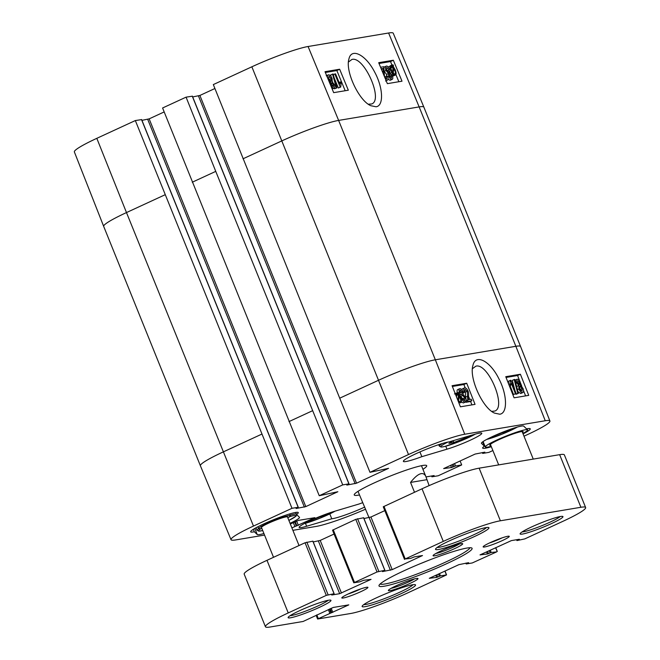 <?xml version="1.0" encoding="UTF-8"?>
<svg xmlns="http://www.w3.org/2000/svg" width="660" height="660" viewBox="0 0 660 660"><rect width="100%" height="100%" fill="white"/><g stroke="black" fill="none" stroke-linecap="round" stroke-linejoin="round"><path stroke-width="0.99" d="M326.89 513.818L324.184 515.41L311.908 519.882M324.184 515.41L323.977 514.899M509.182 429.718L506.476 431.302L494.208 435.773M506.476 431.302L506.269 430.79M468.064 436.26L464.508 438.339L453.841 442.538L448.891 443.371L453.783 440.509M453.841 442.538L453.164 440.872M464.508 438.339L464.137 437.423M273.529 557.304L261.467 527.464A14.025 1.452 -22 0 1 273.933 520.864A14.025 1.452 -22 0 1 287.479 516.953L299.029 545.539M490.809 445.409A18.018 1.864 -22 0 1 489.753 445.211A18.018 1.864 -22 0 1 505.766 436.73A18.018 1.864 -22 0 1 523.165 431.706A18.018 1.864 -22 0 1 522.547 432.589M522.918 433.496A22.819 2.359 158 0 0 527.62 429.907A22.819 2.359 158 0 0 505.577 436.268A22.819 2.359 158 0 0 485.306 447.01A22.819 2.359 158 0 0 487.666 447.125A22.819 2.359 158 0 0 491.18 446.317M413.044 584.694A27.101 2.805 -22 0 1 392.246 595.501A27.101 2.805 -22 0 1 365.887 604.436A27.101 2.805 -22 0 1 363.775 604.601M312.832 541.183L305.044 542.759L266.986 560.323A45.639 4.719 158 0 0 244.192 574.142L265.444 626.753A45.639 4.719 -22 0 1 288.238 612.934L326.296 595.369L334.059 593.728L331.741 595.015L339.669 593.687L371.052 579.381L363.685 580.272L359.898 581.807L353.776 582.796L377.041 571.964L384.805 570.314L382.478 571.601L392.197 569.63L422.507 555.538L414.43 556.858L410.644 558.393L405.232 558.954L443.281 541.398A45.639 4.719 -22 0 1 500.387 520.781L580.907 507.276A45.639 4.719 -22 0 1 585.635 507.523A45.639 4.719 -22 0 1 562.84 521.351L524.783 538.906L517.019 540.557L519.346 539.269L511.409 540.598L480.026 554.895L487.393 554.004L491.18 552.478L496.592 551.909L472.255 562.963L466.191 563.962L468.6 562.675L458.89 564.655L429.289 578.308L436.656 577.417L440.435 575.883L446.564 574.893L407.798 592.878A45.639 4.719 -22 0 1 350.691 613.495L317.6 619.014L348.802 604.873L333.284 607.447L303.113 621.472L270.171 627A45.639 4.719 -22 0 1 265.444 626.753M334.067 534.031L320.199 540.424L313.228 541.942M363.569 517.778L355.781 519.354L332.516 530.186L353.776 582.796M384.813 510.617L370.936 517.019L363.965 518.529M585.635 507.523L564.382 454.913A45.639 4.719 158 0 0 559.647 454.666L479.135 468.171A45.639 4.719 158 0 0 422.029 488.788L383.262 506.781L404.514 559.391M365.112 606.664A28.809 2.978 158 0 0 397.056 595.493A28.809 2.978 158 0 0 415.288 584.694A28.809 2.978 158 0 0 387.725 592.952A28.809 2.978 158 0 0 362.159 606.16A28.809 2.978 158 0 0 365.112 606.664M290.515 617.793A23.108 2.392 158 0 0 316.14 608.833A23.108 2.392 158 0 0 330.759 600.179A23.108 2.392 158 0 0 308.649 606.796A23.108 2.392 158 0 0 288.148 617.389A23.108 2.392 158 0 0 290.515 617.793M390.027 590.617A15.972 1.65 158 0 0 407.74 584.422A15.972 1.65 158 0 0 417.846 578.44A15.972 1.65 158 0 0 402.559 583.019A15.972 1.65 158 0 0 388.385 590.337A15.972 1.65 158 0 0 390.027 590.617M522.505 534.047A23.108 2.392 158 0 0 548.13 525.088A23.108 2.392 158 0 0 562.749 516.425A23.108 2.392 158 0 0 540.639 523.05A23.108 2.392 158 0 0 520.138 533.643A23.108 2.392 158 0 0 522.505 534.047M484.613 546.975A14.074 1.452 158 0 0 500.222 541.522A14.074 1.452 158 0 0 509.132 536.242A14.074 1.452 158 0 0 495.66 540.276A14.074 1.452 158 0 0 483.169 546.727A14.074 1.452 158 0 0 484.613 546.975M343.283 598.001A14.074 1.452 158 0 0 358.883 592.54A14.074 1.452 158 0 0 367.793 587.268A14.074 1.452 158 0 0 354.329 591.302A14.074 1.452 158 0 0 341.839 597.754A14.074 1.452 158 0 0 343.283 598.001M438.512 549.508A28.809 2.978 158 0 0 470.456 538.337A28.809 2.978 158 0 0 488.689 527.546A28.809 2.978 158 0 0 461.126 535.796A28.809 2.978 158 0 0 435.559 549.013A28.809 2.978 158 0 0 438.512 549.508M384.194 586.212A50.201 5.189 158 0 0 439.865 566.75A50.201 5.189 158 0 0 471.636 547.932A50.201 5.189 158 0 0 423.596 562.328A50.201 5.189 158 0 0 379.046 585.346A50.201 5.189 158 0 0 384.194 586.212M434.742 555.803A15.972 1.65 158 0 0 452.455 549.607A15.972 1.65 158 0 0 462.561 543.617A15.972 1.65 158 0 0 447.282 548.196A15.972 1.65 158 0 0 433.1 555.522A15.972 1.65 158 0 0 434.742 555.803M328.201 600.303A21.392 2.211 -22 0 1 311.289 608.85A21.392 2.211 -22 0 1 291.291 615.565A21.392 2.211 -22 0 1 290.07 615.706M459.212 544.063A14.264 1.477 -22 0 1 447.81 549.516A14.264 1.477 -22 0 1 435.823 553.517M414.496 578.886A14.264 1.477 -22 0 1 403.095 584.339A14.264 1.477 -22 0 1 391.108 588.332M469.887 547.734A48.493 5.016 -22 0 1 435.088 566.759A48.493 5.016 -22 0 1 384.97 583.985A48.493 5.016 -22 0 1 380.152 583.985M560.191 516.549A21.392 2.211 -22 0 1 543.279 525.104A21.392 2.211 -22 0 1 523.281 531.82A21.392 2.211 -22 0 1 522.06 531.952M486.445 527.538A27.101 2.805 -22 0 1 465.646 538.354A27.101 2.805 -22 0 1 439.288 547.28A27.101 2.805 -22 0 1 437.176 547.445M360.707 588.918A11.789 1.221 -22 0 1 348.076 594.025M502.045 537.892A11.789 1.221 -22 0 1 489.415 542.998M358 491.345L369.047 517.679M414.513 492.253L410.545 482.427C414.695 477.13 418.25 474.202 421.204 473.641C423.365 473.303 424.949 474.35 425.956 476.792L429.115 485.611M410.545 482.427L426.731 479.713M517.539 382.717L517.737 380.539L519.552 382.478L519.37 384.673L517.539 382.717M519.701 388.855L519.874 386.009L522.2 388.501L522.01 391.355L519.701 388.855M520.666 390.563L519.346 387.651M516.788 382.907C516.021 380.803 516.153 379.574 517.201 379.211C518.397 379.211 519.437 380.259 520.327 382.354L520.468 385.159L522.959 388.352C523.867 390.819 523.718 392.263 522.53 392.683C521.185 392.7 519.981 391.462 518.925 388.979L518.777 385.44L516.788 382.907L515.815 383.353M514.99 380.168L517.201 379.211M520.641 393.533L522.819 392.601L520.641 393.533L517.968 391.652M516.656 386.595L518.777 385.44M514.189 379.533L514.792 379.434L518.413 393.376L517.811 393.475L514.189 379.533L512.308 380.383L514.866 390.241M517.811 393.475L515.922 394.325L518.413 393.376M515.922 394.325L515.757 393.698M515.41 393.64L511.335 383.32L510.609 385.522L509.99 383.955L510.444 380.35L510.922 380.267L516.153 393.517L513.521 394.49L510.073 385.762M509.446 386.042L510.609 385.522M508.827 384.475L509.99 383.955M508.497 383.641L508.555 381.2L510.444 380.35M513.521 394.49L516.153 393.517M467.808 401.445L465.919 402.295L469.953 401.618L471.834 400.768L467.808 401.445L467.255 391.273L465.036 389.235M466.166 400.884L467.453 400.307M465.919 402.295L465.564 401.156M465.523 397.394L465.366 392.123L464.706 390.901M464.896 389.326L465.061 392.032L464.219 391.99C463.361 389.45 463.518 388.072 464.698 387.841C465.985 387.816 467.098 388.93 468.039 391.182C468.691 392.411 468.814 394.35 468.41 396.982L468.229 399.712L471.223 399.209L471.834 400.768M463.303 392.815L465.061 392.032M463.213 392.436L464.219 391.99M461.827 389.771L462.495 388.781L464.698 387.841M461.126 398.986L462.454 398.384L464.821 400.736M464.673 400.785L464.838 397.815L462.635 395.447L462.181 395.719L462.008 394.234M463.303 399.853L460.746 396.297M462.346 395.579L460.292 396.569L459.814 395.134L461.695 394.284M461.827 394.284L462.206 391.875L460.251 390.019M459.938 395.134L460.185 392.428M460.135 390.093L460.226 392.551L459.368 392.386C458.708 390.118 458.865 388.872 459.847 388.657C461.051 388.682 462.099 389.722 462.99 391.776L463.204 394.589L465.622 397.65C466.529 400.191 466.381 401.676 465.193 402.121C464.005 402.171 462.874 401.041 461.785 398.722L462.454 398.384M458.906 393.145L460.226 392.551M458.609 392.725L459.368 392.386M457.718 389.573L459.847 388.657M457.479 393.228C456.819 390.967 456.984 389.722 457.966 389.499M463.312 402.971L465.473 402.039L463.312 402.971L461.365 401.94M461.134 399.019L461.785 398.722M458.865 395.381L460.061 397.716C460.969 400.199 460.969 401.544 460.053 401.767L458.766 401.148L458.865 395.381M458.857 401.222L458.782 400.57M458.353 394.754L458.255 400.537L457.042 398.178C456.101 395.62 456.101 394.259 457.042 394.094L458.353 394.754L456.332 395.48M456.456 396.346L456.464 395.604M457.198 393.046L458.395 392.518L458.906 393.013L458.882 394.375L460.647 397.584C461.777 400.752 461.728 402.509 460.498 402.839L458.758 402.072L458.749 402.592M455.614 394.655L456.357 393.088L458.37 393.814L458.395 392.518M525.607 395.885L523.529 390.629M521.804 386.248L520.608 383.237M519.898 381.43L517.564 375.515L506.055 377.446M465.201 387.849L463.889 384.516L452.372 386.447M471.933 404.885L470.539 401.354M469.78 399.448L468.509 396.223M528.734 395.365L514.09 397.815L505.758 376.695L520.393 374.245L528.734 395.365M520.393 374.245L517.564 375.515M466.719 383.245L475.052 404.365L460.416 406.816L452.075 385.704L466.719 383.245L463.889 384.516M472.411 368.692L475.877 366.176C488.012 362.571 506.839 407.179 494.785 411.056L491.7 411.361M499.744 414.216C507.73 413.383 507.35 394.804 498.877 378.733C490.075 360.83 475.522 353.364 472.923 365.442C468.93 377.933 482.576 408.094 494.513 413.111L499.744 414.216M243.004 158.804L281.523 141.034A45.639 4.719 -22 0 1 338.629 120.417L419.149 106.912A45.639 4.719 -22 0 1 423.877 107.159L393.253 33.239A44.938 4.645 158 0 0 388.6 33L308.08 46.505A44.938 4.645 158 0 0 251.856 66.8L213.328 84.579L339.718 398.186L369.988 472.312L408.515 454.542A44.938 4.645 -22 0 1 464.739 434.239L545.259 420.742A44.938 4.645 -22 0 1 549.912 420.981A44.938 4.645 -22 0 1 527.464 434.593L524.007 436.186M364.757 507.061A25.674 2.656 -22 0 1 331.765 518.785L306.644 526.259A22.819 2.359 -22 0 1 299.145 527.414A22.819 2.359 -22 0 1 310.984 520.303A22.819 2.359 -22 0 1 333.968 511.475L359.089 503.992A25.674 2.656 -22 0 1 362.612 502.722M331.765 518.785L329.794 513.901M421.847 456.67A25.674 2.656 -22 0 1 403.367 461.373A25.674 2.656 -22 0 1 422.02 451.019A25.674 2.656 -22 0 1 449.163 441.878L474.292 434.404A22.819 2.359 -22 0 1 481.792 433.249A22.819 2.359 -22 0 1 469.953 440.36A22.819 2.359 -22 0 1 446.968 449.196L421.847 456.67L419.925 451.918M491.337 446.704A25.674 2.656 -22 0 1 482.658 448.074A25.674 2.656 -22 0 1 484.407 446.177L481.503 443.404A22.819 2.359 -22 0 1 481.437 443.305A22.819 2.359 -22 0 1 501.22 432.77A22.819 2.359 -22 0 1 523.693 426.121L526.589 428.893A25.674 2.656 -22 0 1 530.269 428.843A25.674 2.656 -22 0 1 523.075 433.884M484.407 446.177L482.658 441.853M263.917 533.519A22.819 2.359 -22 0 1 257.243 534.542L254.339 531.77A25.674 2.656 -22 0 1 250.668 531.82A25.674 2.656 -22 0 1 273.479 519.742A25.674 2.656 -22 0 1 298.279 512.589A25.674 2.656 -22 0 1 296.53 514.486L299.434 517.267A22.819 2.359 -22 0 1 299.5 517.357A22.819 2.359 -22 0 1 290.062 523.347M296.53 514.486L295.705 512.44M254.339 531.77L253.349 529.312M422.936 469.318A39.08 4.043 158 0 0 426.343 465.382A39.08 4.043 158 0 0 388.954 476.586A39.08 4.043 158 0 0 354.272 494.505A39.08 4.043 158 0 0 358.281 495.181A39.08 4.043 158 0 0 359.461 494.967M192.258 182.218L215.754 171.377L186.079 97.152L162.591 107.984L319.242 495.726L337.854 491.733L305.803 506.608L296.084 508.513L298.279 507.268L291.992 508.299L135.341 120.557L141.545 119.617M264.553 535.087L235.678 539.929A44.938 4.645 -22 0 1 231.025 539.69A44.938 4.645 -22 0 1 253.473 526.078L291.992 508.299M290.317 523.99L298.427 520.393L314.894 517.663L291.893 527.893M365.615 509.182A44.938 4.645 -22 0 1 316.198 526.424L292.883 530.335M426.005 476.924L434.115 475.563L431.912 476.809L438.199 475.778L461.686 464.937L455.524 465.977L451.498 467.544L443.652 468.584L475.126 454.063L484.853 452.158L482.773 453.404L488.936 452.364L492.888 450.541M369.988 472.312L388.591 468.319L356.548 483.194L346.822 485.1L348.901 483.854L342.738 484.885L215.754 171.377M319.242 495.726L342.738 484.885M141.95 120.351L149.152 118.866L164.167 111.936M460.111 460.993L461.686 464.937M186.079 97.152L192.283 96.212M380.589 67.27L383.79 66.734L384.491 76.832L386.752 78.853M386.57 78.911L386.677 76.081L387.519 76.123C388.418 78.639 388.278 80.017 387.106 80.24L385.795 79.876M385.168 78.037L384.805 76.972L386.677 76.081M385.564 81.023L386.133 80.701M383.056 73.243L383.386 68.45L381.224 68.813M381.538 69.572L383.386 68.45M386.455 69.201L387.329 70.653L389.194 69.762L386.776 67.435M386.644 67.526L386.81 70.34L389.062 72.682L389.515 72.418L389.697 73.895M389.433 74.11L390.019 73.837M389.532 74.002L389.54 76.23L391.537 78.07M391.388 78.111L391.512 75.562L392.378 75.727C393.071 77.971 392.931 79.208 391.949 79.431C390.745 79.398 389.68 78.367 388.757 76.329L388.501 73.532L386.034 70.496C385.085 67.98 385.209 66.503 386.397 66.058C387.585 66.008 388.74 67.13 389.862 69.432L389.194 69.762M389.656 76.486L391.512 75.562M390.076 80.314L392.205 79.349L390.076 80.314L388.063 79.2M386.546 76.147L386.628 74.423L388.501 73.532M386.628 74.423L384.161 71.387M383.971 67.213L386.397 66.058M392.84 72.749L391.603 70.43C390.662 67.963 390.637 66.627 391.553 66.404L392.849 67.023L392.84 72.749M390.926 67.13L392.197 66.528M390.976 68.475L390.976 67.906L392.849 67.023M390.976 67.906L390.324 67.411M393.36 73.367L393.368 67.625L394.63 69.968C395.604 72.509 395.62 73.862 394.688 74.027L393.36 73.367M393.368 68.953L394.012 68.648M393.5 73.491L393.36 72.641M393.352 75.595L391.025 70.562C389.846 67.411 389.862 65.67 391.091 65.34L392.849 66.107L392.857 64.804L393.376 65.29L393.368 66.652L395.216 69.844C396.421 72.996 396.388 74.745 395.134 75.091L393.36 74.299L393.352 75.595L392.469 76.016M391.751 75.603L392.832 75.1M390.959 75.826L390.967 74.629L392.84 73.738M390.967 74.629L388.641 70.026M388.369 67.089L391.091 65.34M391.669 65.365L392.857 64.804M393.261 75.982L395.406 75.009L392.634 75.933M333.564 84.694L333.399 86.864L331.551 84.942L331.7 82.756L333.564 84.694L331.832 85.519M329.802 80.644L328.441 77.789M331.312 78.606L331.18 81.436L328.812 78.961L328.96 76.123L331.312 78.606L329.439 79.489M334.315 84.505C335.115 86.592 335 87.821 333.96 88.176C332.755 88.176 331.7 87.136 330.775 85.057L330.594 82.277L328.045 79.109C327.104 76.651 327.228 75.224 328.416 74.803C329.769 74.786 330.99 76.007 332.087 78.482L332.285 81.997L334.315 84.505M332.186 89.042L334.232 88.093L332.178 89.017M329.587 82.756L330.594 82.277M326.238 75.784L328.416 74.803M336.971 87.854L336.361 87.953L332.533 74.118L333.135 74.011L336.971 87.854L334.488 88.844L336.361 87.953M331.122 76.659L330.66 75.001L332.533 74.118M334.488 88.844L334.282 88.069M332.656 82.203L332.516 81.691M335.544 73.846L339.776 84.092L340.477 81.906L341.121 83.465L340.717 87.046L340.23 87.128L334.793 73.969L335.544 73.846M339.133 82.533L340.477 81.906M340.23 87.128L338.357 88.011L340.717 87.046M333.316 74.671L334.793 73.969M338.357 88.011L334.274 78.136M398.854 81.724L395.885 74.531M392.024 65.191L390.522 61.562L379.022 63.492M345.18 90.725L336.847 70.562L325.347 72.493M339.652 69.234L348.323 90.206L333.679 92.656L325.017 71.692L339.652 69.234L336.847 70.562M393.335 60.233L401.998 81.197L387.362 83.655L378.691 62.692L393.335 60.233L390.522 61.562M348.472 62.007L351.928 59.45C364.072 55.877 383.674 100.089 371.679 103.966L368.354 104.214M376.035 106.771C383.922 105.971 383.204 87.78 374.674 72.113C365.805 54.714 351.326 47.355 348.917 59.037C345.089 71.206 358.966 100.856 370.862 105.724L376.035 106.771M192.695 96.938L199.889 95.453L214.904 88.522M135.341 120.557L96.814 138.336A44.938 4.645 158 0 0 74.365 151.94L103.686 226.388A45.639 4.719 -22 0 1 126.481 212.57L253.473 526.078M287.859 517.894A17.11 1.774 158 0 0 290.342 515.798A17.11 1.774 158 0 0 273.809 520.567A17.11 1.774 158 0 0 258.604 528.619A17.11 1.774 158 0 0 260.378 528.709A17.11 1.774 158 0 0 261.847 528.404M289.798 516.598A20.254 2.095 -22 0 1 293.956 515.576A20.254 2.095 -22 0 1 288.874 520.418L296.026 516.178L296.786 514.734M258.588 528.577A21.392 2.211 158 0 0 257.012 530.236L258.868 531.193L262.705 530.533A20.254 2.095 -22 0 1 261.121 528.569M296.332 513.991A21.392 2.211 158 0 0 294.467 514.09A21.392 2.211 158 0 0 290.087 515.163M335.049 511.154A20.254 2.095 -22 0 1 304.367 523.553M517.316 427.061A20.254 2.095 -22 0 1 486.659 439.444M475.348 434.098A20.254 2.095 -22 0 1 446.96 445.871A20.254 2.095 -22 0 1 447.835 442.084M442.53 443.438A21.392 2.211 158 0 0 439.304 446.127L441.169 447.084L444.526 446.539L460.111 441.21L475.423 434.074M427.457 560.785A32.522 3.366 -22 0 1 419.752 563.896M517.102 539.641L517.357 540.292M486.544 551.892L487.393 554.004M487.575 551.413L488.466 553.616M489.217 550.654L490.108 552.865M490.256 550.176L491.18 552.478M495.635 547.701L497.153 551.471M466.356 563.054L466.62 563.698M435.798 575.306L436.656 577.417M436.829 574.827L437.72 577.03M438.479 574.068L439.37 576.271M439.51 573.589L440.435 575.883M444.889 571.106L446.416 574.885M316.816 614.864L318.318 618.585M328.325 609.559L329.827 613.272M329.356 609.081L330.899 612.884M330.132 608.726L331.749 612.744M331.163 608.248L332.822 612.356M266.986 560.323L288.238 612.934M305.044 542.759L326.296 595.369M306.826 542.116L328.086 594.726M312.807 541.117L334.059 593.728M318.409 541.076L339.669 593.687M320.199 540.424L341.451 593.035M333.234 529.757L354.486 582.367M355.781 519.354L377.041 571.964M357.563 518.711L378.823 571.321M363.545 517.704L384.805 570.314M369.154 517.663L390.406 570.273M370.936 517.019L392.197 569.63M383.971 506.344L405.232 558.954M422.029 488.788L443.281 541.398M479.135 468.171L500.387 520.781M559.647 454.666L580.907 507.276M517.786 383.27L519.552 382.478M520.311 389.35L522.2 388.501M517.448 389.639L518.925 388.979M465.556 397.155L467.445 396.305M465.366 392.123L467.255 391.273M462.957 398.665L464.838 397.815M460.317 392.725L462.206 391.875M458.815 398.277L460.061 397.716M458.923 403.037L459.649 402.715M339.718 398.186L378.238 380.407A45.639 4.719 -22 0 1 435.344 359.791L515.864 346.294L545.259 420.742M308.08 46.505L338.629 120.417L435.344 359.791L464.739 434.239M306.644 526.259L305.44 523.289M446.968 449.196L445.772 446.218M257.243 534.542L254.785 528.454M305.803 506.608L149.152 118.866M298.163 507.268L141.504 119.526M451.498 467.544L450.615 465.374M452.925 467.032L451.993 464.731M454.096 466.488L453.172 464.194M455.524 465.977L454.55 463.559M348.901 483.854L192.242 96.112M288.973 421.6L312.469 410.759M251.856 66.8L408.515 454.542M293.312 522.613L294.888 526.507M231.025 539.69L200.401 465.77A45.639 4.719 -22 0 1 223.196 451.943L261.723 434.164M388.6 33L419.149 106.912L515.864 346.294A45.639 4.719 -22 0 1 520.591 346.533A45.639 4.719 -22 0 1 520.591 346.541L549.912 420.981M423.877 107.159L520.591 346.533M96.814 138.336L126.481 212.57L165.008 194.791M382.371 71.585L383.245 71.173M387.75 76.807L388.757 76.329M384.293 71.321L386.034 70.496M393.368 70.562L394.63 69.968M390.019 73.243L391.891 72.352M389.152 71.445L391.025 70.562M304.375 507.119L147.725 119.377M432.481 476.462L432.251 475.877M198.462 95.972L355.121 483.706M356.548 483.194L199.889 95.453M483.227 453.049L482.988 452.463M296.315 525.995L294.69 521.977M296.926 525.896L295.243 521.722M298.353 525.376L296.62 521.087M257.012 530.236L256.014 527.761M304.301 523.586L319.786 518.282L335.123 511.129M486.593 439.478L502.079 434.173L517.382 427.036M439.304 446.127L438.71 444.65M418.803 564.292L428.406 560.414M490.372 444.329L498.688 464.896M522.11 431.508L533.255 459.096M483.095 441.548L485.306 447.01M527.167 428.785L527.62 429.907M495.751 547.643L497.302 551.48M465.861 563.137L466.191 563.962M445.013 571.057L446.564 574.893M316.231 615.607L317.6 619.014M312.889 541.117L334.15 593.728M363.635 517.712L384.887 570.322M516.598 539.723L516.928 540.548M425.956 476.792L421.476 465.704M456.357 393.088L454.468 393.938M103.686 226.388L200.401 465.77M298.279 507.268L141.619 119.534M431.912 476.809L431.582 475.992M349.016 483.862L192.365 96.121M482.658 453.395L482.328 452.579M257.862 526.779L258.604 528.619M289.6 513.958L290.342 515.798"/></g></svg>
